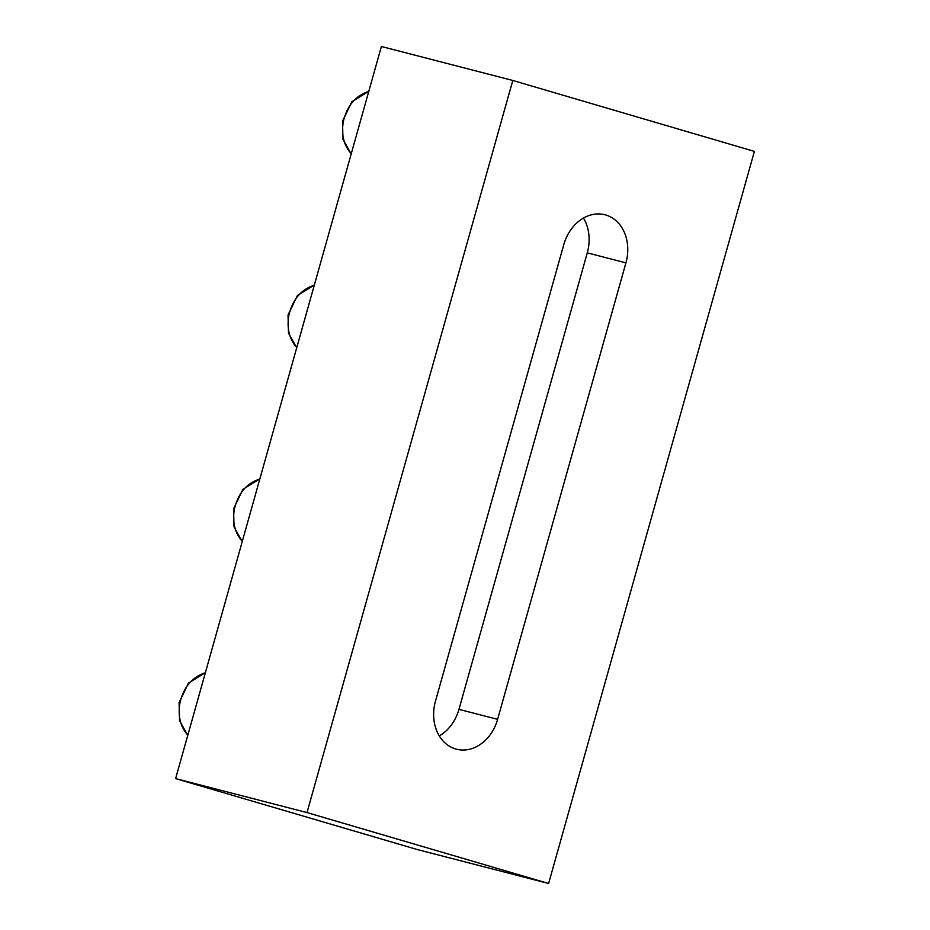 <?xml version="1.0" encoding="UTF-8"?>
<svg xmlns="http://www.w3.org/2000/svg" width="930" height="930" viewBox="0 0 930 930"><rect width="100%" height="100%" fill="white"/><g stroke="black" fill="none" stroke-linecap="round" stroke-linejoin="round"><path stroke-width="1.4" d="M548.607 883.5L417.21 849.532L175.607 778.608L381.393 46.5L512.79 80.468L307.005 812.576L548.607 883.5L754.393 151.392L512.79 80.468M175.607 778.608L307.005 812.576M583.47 218.05A40.269 32.364 -75.5 0 1 587.272 252.867L458.955 709.358A40.269 32.364 -75.5 0 1 439.286 735.921M497.608 719.343A40.269 32.364 -75.5 0 1 456.467 749.208A40.269 32.364 -75.5 0 1 435.484 701.115L563.789 244.625A40.269 32.364 -75.5 0 1 604.93 214.76A40.269 32.364 -75.5 0 1 625.925 262.853L497.608 719.343L458.955 709.358M296.775 347.553C289.311 339.09 286.673 328.337 288.858 315.317C292.636 299.448 301.099 289.416 314.282 285.243M351.238 153.764C343.786 145.289 341.147 134.548 343.333 121.528C347.099 105.648 355.574 95.627 368.757 91.454M187.825 735.142C180.362 726.667 177.723 715.926 179.92 702.906C183.687 687.026 192.161 677.005 205.332 672.832M242.3 541.341C234.837 532.878 232.198 522.137 234.395 509.105C238.161 493.237 246.636 483.216 259.807 479.043M587.272 252.867L625.925 262.853M368.815 91.256L351.877 101.754L342.496 121.237L342.972 139.326L351.18 153.996M314.34 285.057L297.402 295.542L288.033 315.026L288.498 333.114L296.705 347.797M259.865 478.845L242.928 489.343L233.558 508.826L234.023 526.915L242.23 541.586M205.391 672.634L188.453 683.132L179.083 702.615L179.56 720.704L187.755 735.386"/></g></svg>
